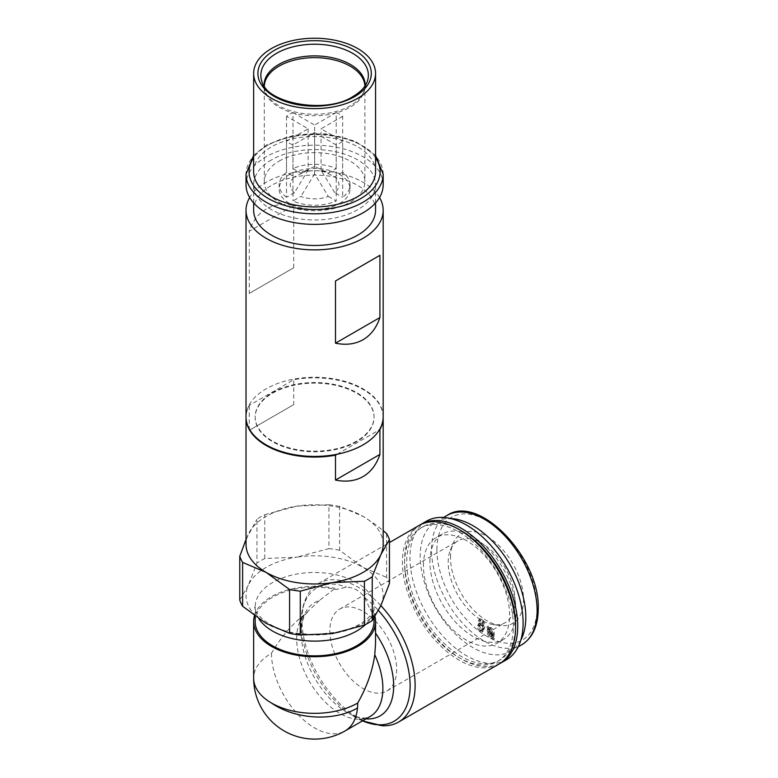<?xml version="1.0" encoding="UTF-8"?>
<svg xmlns="http://www.w3.org/2000/svg" width="778" height="778" viewBox="0 0 778 778"><rect width="100%" height="100%" fill="white"/><g stroke="black" fill="none" stroke-linecap="round" stroke-linejoin="round"><path stroke-width="0.58" stroke-dasharray="3.89 2.92" d="M266.105 209.049C258.315 213.629 252.704 221.01 249.281 231.202L293.714 205.548C283.173 203.418 273.973 204.585 266.105 209.049M383.175 184.785A68.581 39.59 0 0 0 340.842 148.199A68.581 39.59 0 0 0 266.105 156.786A68.581 39.59 0 0 0 246.023 184.785M271.493 159.898A60.956 35.195 0 0 0 253.647 184.785A60.956 35.195 0 0 0 291.273 217.295A60.956 35.195 0 0 0 357.705 209.671A60.956 35.195 0 0 0 375.56 184.785A60.956 35.195 0 0 0 337.924 152.264A60.956 35.195 0 0 0 271.493 159.898M375.56 210.293A60.956 35.195 0 0 0 337.924 177.773A60.956 35.195 0 0 0 271.493 185.407A60.956 35.195 0 0 0 253.647 210.293M379.518 197.534A68.581 39.59 0 0 0 266.105 182.295A68.581 39.59 0 0 0 249.68 197.534M264.773 558.526L264.773 514.696A76.195 43.996 0 0 0 256.954 519.208L256.954 563.039A76.195 43.996 180 0 1 264.773 558.526L296.856 557.155A68.581 39.59 0 0 0 248.357 585.153L256.954 563.039M383.175 416.843A68.581 39.59 0 0 0 340.842 380.267A68.581 39.59 0 0 0 266.105 388.844A68.581 39.59 0 0 0 246.023 416.843M249.281 293.413L293.714 267.768L249.281 293.413L249.281 231.202M279.039 161.143A50.288 29.039 180 0 1 333.85 154.841A50.288 29.039 180 0 1 364.892 181.673A50.288 29.039 180 0 1 350.158 202.202A50.288 29.039 180 0 1 295.358 208.494A50.288 29.039 180 0 1 264.306 181.673A50.288 29.039 180 0 1 279.039 161.143M339.655 203.428A35.428 20.452 0 0 0 350.032 188.957A35.428 20.452 0 0 0 328.16 170.061A35.428 20.452 0 0 0 289.542 174.496A35.428 20.452 0 0 0 279.166 188.957A35.428 20.452 0 0 0 301.037 207.862A35.428 20.452 0 0 0 339.655 203.428M375.56 171.714A60.956 35.195 0 0 0 337.924 139.204A60.956 35.195 0 0 0 271.493 146.828A60.956 35.195 0 0 0 253.647 171.714M293.714 267.768L293.714 205.548M328.306 196.426L336.213 200.987A35.428 20.452 180 0 1 292.985 200.987L300.901 196.426A24.381 14.082 180 0 0 328.306 196.426L314.604 173.883L314.604 132.523L292.985 145A35.428 20.452 180 0 1 286.518 141.265L308.137 128.788L286.518 116.311A35.428 20.452 180 0 1 289.542 114.327A35.428 20.452 180 0 1 292.985 112.577L292.985 168.573A35.428 20.452 180 0 1 336.213 168.573L328.306 173.134L314.604 166.414L314.604 125.054L336.213 112.577L336.213 168.573M336.213 112.577A35.428 20.452 180 0 1 342.68 116.311L342.68 172.308A35.428 20.452 180 0 1 350.032 184.785A35.428 20.452 180 0 1 342.68 197.262L342.68 141.265A35.428 20.452 180 0 1 339.655 143.249A35.428 20.452 180 0 1 336.213 145L336.213 200.987M314.604 173.883L300.901 196.426M292.985 145L292.985 200.987M336.213 145L314.604 132.523M342.68 116.311L321.061 128.788L342.68 141.265M292.985 112.577L314.604 125.054M308.137 128.788L308.137 170.149L294.434 192.691A24.381 14.082 180 0 1 294.434 176.869L286.518 172.308A35.428 20.452 180 0 0 279.166 184.785L279.166 188.957M286.518 141.265L286.518 197.262L294.434 192.691M286.518 197.262A35.428 20.452 180 0 1 279.166 184.785M308.137 170.149L294.434 176.869M286.518 116.311L286.518 172.308M334.764 192.691L321.061 170.149L334.764 176.869A24.381 14.082 180 0 1 334.764 192.691L342.68 197.262M342.68 172.308L334.764 176.869M321.061 170.149L321.061 128.788M292.985 168.573L300.901 173.134L314.604 166.414M300.901 173.134A24.381 14.082 180 0 1 328.306 173.134M356.625 441.107A59.429 34.31 180 0 1 291.857 448.546A59.429 34.31 180 0 1 255.165 416.843A59.429 34.31 180 0 1 272.572 392.579A59.429 34.31 180 0 1 337.341 385.139A59.429 34.31 180 0 1 374.033 416.843A59.429 34.31 180 0 1 356.625 441.107M356.625 441.729A59.429 34.31 180 0 1 291.857 449.169A59.429 34.31 180 0 1 255.165 417.465A59.429 34.31 180 0 1 272.572 393.201A59.429 34.31 180 0 1 337.341 385.762A59.429 34.31 180 0 1 374.033 417.465A59.429 34.31 180 0 1 356.625 441.729M337.107 454.245L379.382 429.835M383.175 417.154A68.581 39.59 0 0 0 293.714 379.752L249.281 405.406A68.581 39.59 0 0 0 246.023 417.154M293.714 404.638L249.281 430.292L293.714 404.638L293.714 379.752M383.175 544.386A68.581 39.59 0 0 0 363.093 516.388A68.581 39.59 0 0 0 296.856 506.138A68.581 39.59 0 0 0 266.105 516.388A68.581 39.59 0 0 0 248.357 534.136A68.581 39.59 0 0 0 246.023 544.386M249.281 430.292L249.281 405.406M239.76 600.081L248.357 585.153A68.581 39.59 0 0 0 266.105 623.392A68.581 39.59 0 0 0 296.856 633.642A68.581 39.59 0 0 0 332.352 633.642A68.581 39.59 0 0 0 380.841 605.644A68.581 39.59 0 0 0 363.093 567.405L339.607 550.25L339.607 506.42L363.093 516.388L374.938 524.178L383.175 530.645M386.578 533.533L386.578 577.373A76.195 43.996 180 0 1 389.438 583.529M264.773 514.696L296.856 506.138L328.929 504.766L328.929 548.597L296.856 557.155A68.581 39.59 0 0 1 332.352 557.155A68.581 39.59 0 0 1 363.093 567.405L386.578 577.373M246.023 539.446L256.954 519.208M339.607 506.42A76.195 43.996 0 0 0 328.929 504.766M328.929 548.597A76.195 43.996 180 0 1 339.607 550.25M255.165 621.525A59.429 34.31 180 0 1 272.572 597.261A59.429 34.31 180 0 1 336.018 589.52L346.511 587.157C353.912 587.351 359.99 590.852 364.746 597.679A77.071 44.492 60 0 1 378.448 610.497M364.746 597.679L370.036 609.164A59.429 34.31 180 0 1 374.033 621.525M365.991 718.862A65.42 37.772 60 0 1 347.387 712.629A65.42 37.772 60 0 1 301.135 632.504A65.42 37.772 60 0 1 319.408 600.519L335.036 588.372L336.018 589.52M370.036 609.164L372.03 609.728L375.366 632.825A65.42 37.772 60 0 1 375.56 633.097M375.56 640.702L375.366 632.825M319.408 600.519L304.781 614.348C291.906 624.335 280.809 637.308 271.493 653.257A60.956 35.195 0 0 0 253.647 678.144M382.436 725.777A80.008 46.194 60 0 1 301.971 620.105A80.008 46.194 60 0 1 307.261 595.578A80.008 46.194 60 0 1 318.542 583.481A80.008 46.194 60 0 1 363.034 590.239A80.008 46.194 60 0 1 380.85 605.615M418.992 525.49A80.008 46.194 -120 0 0 402.421 562.115A80.008 46.194 -120 0 0 437.343 642.628A80.008 46.194 -120 0 0 498.999 664.062M513.412 626.193A76.954 44.434 -120 0 0 479.822 548.743A76.954 44.434 -120 0 0 420.519 528.126A76.954 44.434 -120 0 0 404.579 563.36A76.954 44.434 -120 0 0 438.17 640.809A76.954 44.434 -120 0 0 497.473 661.426A76.954 44.434 -120 0 0 513.412 626.193M460.08 530.09A76.954 44.434 -120 0 0 422.668 526.881A76.954 44.434 -120 0 0 406.729 562.115A76.954 44.434 -120 0 0 440.329 639.565A76.954 44.434 -120 0 0 499.632 660.182A76.954 44.434 -120 0 0 515.561 626.173M500.06 663.42A80.008 46.194 60 0 1 438.802 640.634A80.008 46.194 60 0 1 404.579 560.87A80.008 46.194 60 0 1 420.081 524.887M506.546 659.705A80.008 46.194 60 0 1 444.89 638.271A80.008 46.194 60 0 1 409.967 557.758A80.008 46.194 60 0 1 426.539 521.134M423.436 565.538A60.956 35.195 60 0 1 436.059 537.627A60.956 35.195 60 0 1 483.031 553.965A60.956 35.195 60 0 1 509.639 615.31A60.956 35.195 60 0 1 497.016 643.212A60.956 35.195 60 0 1 450.044 626.883A60.956 35.195 60 0 1 423.436 565.538M429.903 561.804A60.956 35.195 60 0 1 442.526 533.903A60.956 35.195 60 0 1 489.498 550.231A60.956 35.195 60 0 1 516.106 611.576A60.956 35.195 60 0 1 503.483 639.477A60.956 35.195 60 0 1 456.511 623.149A60.956 35.195 60 0 1 429.903 561.804M520.822 640.148A74.669 43.111 60 0 1 510.339 651.361A74.669 43.111 60 0 1 452.796 631.347A74.669 43.111 60 0 1 420.208 556.202A74.669 43.111 60 0 1 435.67 522.019A74.669 43.111 60 0 1 450.618 518.547M450.501 557.515A51.64 29.817 60 0 1 452.903 543.861A51.64 29.817 60 0 1 493.641 540.963A51.64 29.817 60 0 1 523.526 599.682A51.64 29.817 60 0 1 500.04 625.512A51.64 29.817 60 0 1 450.501 557.515M491.706 637.386A4.046 2.334 60 0 0 493.31 637.445L494.04 638.942L494.555 638.582L493.797 637.017L494.283 633.944C494.186 631.201 493.058 629.042 490.889 627.476L489.168 627.418L488.477 625.989L487.942 626.348L488.691 627.885L488.263 631.007C488.37 633.807 489.527 635.927 491.706 637.386L490.636 638.009A4.046 2.334 60 0 0 492.231 638.067L492.96 639.565L493.485 639.205L492.727 637.639L493.203 634.566C493.106 631.824 491.978 629.665 489.819 628.099L488.088 628.04L487.398 626.611L486.863 626.971L487.611 628.507L487.184 631.629C487.3 634.43 488.448 636.55 490.636 638.009M481.708 623.217L480.629 623.839L482.574 626.912L483.653 626.29L482.574 626.912L482.448 623.324L483.527 622.701L483.653 626.29L481.096 622.877L479.559 623.052L478.665 625.104C478.246 626.903 479.015 628.887 480.96 631.046L483.187 631.396L484.665 627.622C485.375 624.802 484.568 621.972 482.234 619.132L480.279 618.743L479.404 620.212L480.464 621.107L481.057 620.154A2.198 1.274 60 0 1 482.166 620.348L483.527 622.711L482.448 623.324L481.086 620.97L482.166 620.348M491.531 636.618A2.451 1.42 60 0 1 491.453 636.667A2.451 1.42 60 0 1 490.51 636.676L491.589 636.054A2.451 1.42 60 0 0 492.532 636.044A2.451 1.42 60 0 0 492.61 635.996L491.531 636.618L488.409 630.151A7.605 4.386 -120 0 0 488.292 632.125L490.51 636.676M493.155 633.263A8.033 4.639 -120 0 1 493.019 635.383L491.939 636.005A8.033 4.639 -120 0 0 492.075 633.885L489.897 629.421L490.976 628.799L493.155 633.263L492.075 633.885M491.939 636.005L488.788 629.499A2.801 1.624 60 0 1 488.866 629.451A2.801 1.624 60 0 1 489.897 629.421M492.61 635.996L489.488 629.528A7.605 4.386 -120 0 0 489.372 631.503L491.589 636.054M489.488 629.528L488.409 630.151M493.019 635.383L489.868 628.877A2.801 1.624 60 0 1 489.946 628.828A2.801 1.624 60 0 1 490.976 628.799M489.868 628.877L488.788 629.499M488.691 627.885L487.611 628.507M488.273 629.091L487.203 629.713M487.942 626.348L486.863 626.971M488.477 625.989L487.398 626.611M489.168 627.418L488.088 628.04M490.889 627.476L489.819 628.099M494.283 633.944L493.203 634.566L494.283 633.944M494.224 635.937L493.145 636.56M493.797 637.017L492.727 637.639M494.555 638.582L493.485 639.205M494.04 638.942L492.96 639.565M493.31 637.445L492.231 638.067M488.263 631.007L487.184 631.629M482.156 629.013L481.533 630.53L480.016 630.491L478.684 626.611L479.404 625.055L480.697 625.249L482.156 629.013L483.226 628.391L482.613 629.908L481.086 629.869L479.763 625.989L480.483 624.433L481.767 624.627L480.697 625.249M480.629 623.839L478.645 623.567L477.595 625.726C477.167 627.525 477.935 629.509 479.88 631.668L482.117 632.018L483.585 628.245C484.295 625.424 483.488 622.595 481.154 619.755L479.199 619.366L478.324 620.834L479.384 621.729L479.977 620.776A2.198 1.274 60 0 1 481.086 620.97M483.226 628.391L481.767 624.627M479.763 625.989L478.684 626.611M481.086 629.869L480.016 630.491M480.464 621.107L479.384 621.729M482.234 619.132L481.154 619.755M484.665 627.622L483.585 628.245M480.96 631.046L479.88 631.668M478.665 625.104L477.595 625.726M481.057 620.154L479.977 620.776M448.216 562.426A47.244 27.279 60 0 1 450.423 549.929A47.244 27.279 60 0 1 458.009 540.798A47.244 27.279 60 0 1 494.409 553.459A47.244 27.279 60 0 1 515.026 600.995A47.244 27.279 60 0 1 505.243 622.624A47.244 27.279 60 0 1 493.544 624.627A47.244 27.279 60 0 1 448.216 562.426M396.654 669.343A47.244 27.279 60 0 1 386.861 690.971A47.244 27.279 60 0 1 350.46 678.319A47.244 27.279 60 0 1 329.843 630.773A47.244 27.279 60 0 1 339.626 609.145A47.244 27.279 60 0 1 376.027 621.807A47.244 27.279 60 0 1 396.654 669.343M372.03 609.728A60.956 35.195 180 0 1 374.957 616.594M254.464 615.758A60.956 35.195 180 0 1 335.036 588.372M264.063 85.755A50.551 29.185 0 0 0 264.967 90.598L261.807 81.145A53.77 31.042 0 0 0 298.849 104.942A53.77 31.042 0 0 0 352.619 97.211A53.77 31.042 0 0 0 367.391 81.145L364.23 90.598A50.551 29.185 0 0 0 365.135 85.755M383.175 174.204A68.581 39.59 0 0 0 340.842 137.628A68.581 39.59 0 0 0 266.105 146.206A68.581 39.59 0 0 0 246.023 174.204M264.316 86.144A50.288 29.039 0 0 0 264.306 86.679A50.288 29.039 0 0 0 295.358 113.5A50.288 29.039 0 0 0 350.158 107.208A50.288 29.039 0 0 0 364.892 86.679A50.288 29.039 0 0 0 364.882 86.144M264.306 181.673L264.306 86.679L264.967 90.598A50.551 29.185 0 0 0 299.783 112.975A50.551 29.185 0 0 0 350.343 105.701A50.551 29.185 0 0 0 364.23 90.598L364.892 86.679L364.892 181.673M375.56 157.837A65.527 37.83 0 0 0 268.264 144.961A65.527 37.83 0 0 0 253.647 157.837M259.025 618.957A59.429 34.31 180 0 1 255.165 606.801A59.429 34.31 180 0 1 272.572 582.537A59.429 34.31 180 0 1 329.979 573.658A59.429 34.31 180 0 1 374.033 606.801A59.429 34.31 180 0 1 365.446 624.569M362.529 720.856A77.071 44.492 60 0 1 355.624 717.384A77.071 44.492 60 0 1 301.135 622.993A77.071 44.492 60 0 1 346.511 587.157M362.49 720.885L353.261 715.536C358.93 717.666 363.287 718.405 366.331 717.744L370.25 716.402A60.956 35.195 60 0 1 311.852 685.418A60.956 35.195 60 0 1 304.781 614.348M521.659 644.826A74.669 43.111 60 0 1 464.116 624.822A74.669 43.111 60 0 1 431.518 549.667A74.669 43.111 60 0 1 446.98 515.483M436.905 549.667A70.866 40.913 60 0 1 487.009 520.745A70.866 40.913 60 0 1 537.121 607.53A70.866 40.913 60 0 1 487.009 636.462A70.866 40.913 60 0 1 436.905 549.667M489.372 631.503L488.292 632.125M271.493 653.257A60.956 35.195 -120 0 0 298.1 714.603A60.956 35.195 -120 0 0 345.082 730.931M253.647 202.922L253.647 184.785M253.647 155.337L266.737 144.815L293.958 135.197L325.642 133.855L354.933 141.061L375.56 155.337M350.032 184.785L350.032 188.957M255.165 416.843L255.165 417.465M255.165 616.264L255.165 606.801C251.887 608.668 265.006 629.256 297.604 633.38L314.944 634.673L340.21 631.668C350.8 628.945 359.086 625.24 365.086 620.562C371.388 615.301 374.374 610.711 374.033 606.801L374.033 618.014M307.68 611.965L305.696 614.163C303.809 616.546 302.428 620.474 301.543 625.959L301.135 632.504L301.135 622.993C301.086 612.792 303.128 603.65 307.261 595.578M318.542 583.481L389.438 542.558M422.668 526.881L420.519 528.126M442.526 533.903L436.059 537.627M435.67 522.019L443.567 517.458M491.453 636.667L492.532 636.044M488.866 629.451L489.946 628.828M479.404 625.055L480.483 624.433M481.349 630.657L482.428 630.034M480.269 618.753L479.19 619.376M482.117 632.018L483.187 631.396M478.645 623.567L479.725 622.945M450.423 549.929L452.903 543.861M386.861 690.971L505.243 622.624M499.632 660.182L497.473 661.426M375.56 202.922L375.56 184.785M493.544 624.627L500.04 625.512M374.033 416.843L374.033 417.465M510.339 651.361L518.236 646.8M339.626 609.145L458.009 540.798M503.483 639.477L497.016 643.212"/><path stroke-width="1.17" d="M379.917 317.541C376.494 327.723 370.892 335.114 363.093 339.694C355.225 344.158 346.025 345.325 335.493 343.186L379.917 317.541L379.917 255.32L335.493 280.975L379.917 255.32M335.493 343.186L335.493 280.975M383.175 174.204A68.581 39.59 0 0 1 363.093 202.202A68.581 39.59 0 0 1 288.356 210.78A68.581 39.59 0 0 1 246.023 174.204L246.023 184.785A68.581 39.59 0 0 0 288.356 221.36A68.581 39.59 0 0 0 363.093 212.773A68.581 39.59 0 0 0 383.175 184.785L383.175 174.204L375.56 155.337M253.647 202.922L253.647 210.293A60.956 35.195 0 0 0 291.273 242.804A60.956 35.195 0 0 0 357.705 235.17A60.956 35.195 0 0 0 375.56 210.293L375.56 202.922M249.68 197.534A68.581 39.59 0 0 0 246.023 210.293A68.581 39.59 0 0 0 288.356 246.869A68.581 39.59 0 0 0 363.093 238.282A68.581 39.59 0 0 0 383.175 210.293A68.581 39.59 0 0 0 379.518 197.534M246.023 210.293L246.023 416.843A68.581 39.59 0 0 0 288.356 453.418A68.581 39.59 0 0 0 363.093 444.841A68.581 39.59 0 0 0 383.175 416.843L383.175 210.293M271.493 48.528A60.956 35.195 0 0 0 253.647 73.414A60.956 35.195 0 0 0 291.273 105.934A60.956 35.195 0 0 0 357.705 98.3A60.956 35.195 0 0 0 375.56 73.414A60.956 35.195 0 0 0 337.924 40.903A60.956 35.195 0 0 0 271.493 48.528M253.647 73.414L253.647 171.714A60.956 35.195 0 0 0 291.273 204.235A60.956 35.195 0 0 0 357.705 196.601A60.956 35.195 0 0 0 375.56 171.714L375.56 73.414M246.023 417.154A68.581 39.59 0 0 0 246.023 417.465A68.581 39.59 0 0 0 335.493 455.179L337.107 454.245M379.382 429.835L379.917 429.524A68.581 39.59 0 0 0 383.175 417.465A68.581 39.59 0 0 0 383.175 417.154M379.917 454.41L335.493 480.065C346.025 482.195 355.225 481.028 363.093 476.564C370.892 471.983 376.494 464.602 379.917 454.41L379.917 429.524M246.023 417.465L246.023 544.386A68.581 39.59 0 0 0 266.105 572.375L242.619 562.406L242.619 606.247L266.105 623.392L289.591 633.36L289.591 589.53L266.105 572.375A68.581 39.59 0 0 0 332.352 582.625L300.269 591.183L300.269 635.013L332.352 633.642L364.435 625.084L364.435 581.254L332.352 582.625A68.581 39.59 0 0 0 363.093 572.375A68.581 39.59 0 0 0 380.841 554.626A68.581 39.59 0 0 0 383.175 544.386L383.175 417.465M335.493 480.065L335.493 455.179M372.244 620.572L380.841 605.644L389.438 583.529L389.438 539.699L380.841 554.626L372.244 576.741L372.244 620.572A76.195 43.996 180 0 1 364.435 625.084M389.438 539.699A76.195 43.996 0 0 0 386.578 533.533L383.175 530.645M364.435 581.254A76.195 43.996 0 0 0 372.244 576.741M289.591 589.53A76.195 43.996 0 0 0 300.269 591.183M242.619 562.406A76.195 43.996 180 0 1 239.76 556.251L246.023 539.446M242.619 606.247A76.195 43.996 180 0 1 239.76 600.081L239.76 556.251M374.033 618.014L374.033 621.525A59.429 34.31 180 0 1 356.625 645.789A59.429 34.31 180 0 1 291.857 653.228A59.429 34.31 180 0 1 255.165 621.525L255.165 616.264M253.647 621.525L253.647 678.144A60.956 60.956 0 0 0 345.082 730.931A60.956 35.195 -120 0 0 357.472 708.048A60.956 35.195 -120 0 0 357.705 703.03C366.856 686.984 372.545 670.889 374.763 654.745L375.521 643.873L375.56 621.525A60.956 35.195 180 0 1 314.604 656.72A60.956 35.195 180 0 1 253.647 621.525A60.956 35.195 180 0 1 254.464 615.758M380.85 605.615A80.008 46.194 60 0 1 415.121 685.428A80.008 46.194 60 0 1 398.55 722.062A80.008 46.194 60 0 1 382.436 725.777L362.49 720.885M398.55 722.062L498.999 664.062A80.008 46.194 -120 0 0 515.571 627.438A80.008 46.194 -120 0 0 454.508 527.066A80.008 46.194 -120 0 0 418.992 525.49L389.438 542.558M515.561 626.173A76.954 44.434 -120 0 0 515.571 624.948A76.954 44.434 -120 0 0 460.08 530.09M420.081 524.887A80.008 46.194 60 0 1 421.151 524.246A80.008 46.194 60 0 1 456.667 525.821A80.008 46.194 60 0 1 517.72 626.193A80.008 46.194 60 0 1 501.158 662.817A80.008 46.194 60 0 1 500.06 663.42M421.151 524.246L426.539 521.134A80.008 46.194 60 0 1 471.021 527.892A80.008 46.194 60 0 1 523.108 623.081A80.008 46.194 60 0 1 506.546 659.705L501.158 662.817M450.618 518.547A74.669 43.111 60 0 1 525.802 617.178A74.669 43.111 60 0 1 520.822 640.148M374.957 616.594A60.956 35.195 180 0 1 375.56 621.525M300.269 635.013A76.195 43.996 180 0 1 289.591 633.36M276.579 53.312A53.77 31.042 0 0 0 261.807 81.145C265.599 102.754 325.155 114.911 353.173 96.414C360.885 91.775 365.621 86.689 367.391 81.145A53.77 31.042 0 0 0 339.811 47.847A53.77 31.042 0 0 0 276.579 53.312M274.498 50.269A56.716 32.744 0 0 0 274.498 96.569A56.716 32.744 0 0 0 354.7 96.569A56.716 32.744 0 0 0 354.7 50.269A56.716 32.744 0 0 0 274.498 50.269M364.882 86.144A50.288 29.039 0 0 0 333.412 59.75A50.288 29.039 0 0 0 279.039 66.149A50.288 29.039 0 0 0 264.316 86.144M365.135 85.755A50.551 29.185 0 0 0 334.491 58.243A50.551 29.185 0 0 0 278.855 64.428A50.551 29.185 0 0 0 264.063 85.755M253.647 157.837A65.527 37.83 0 0 0 278.66 203.35A65.527 37.83 0 0 0 360.934 198.468A65.527 37.83 0 0 0 375.56 157.837M365.446 624.569A59.429 34.31 180 0 1 356.625 631.065A59.429 34.31 180 0 1 329.979 639.944A59.429 34.31 180 0 1 299.219 639.944A59.429 34.31 180 0 1 259.025 618.957M375.56 633.097A65.42 37.772 60 0 1 365.991 718.862M378.448 610.497A77.071 44.492 60 0 1 410.123 685.924A77.071 44.492 60 0 1 362.529 720.856M374.763 654.745A60.956 35.195 60 0 1 370.25 716.402L345.082 730.931M443.567 517.458L446.98 515.483A74.669 43.111 60 0 1 504.523 535.497A74.669 43.111 60 0 1 537.121 610.642A74.669 43.111 60 0 1 521.659 644.826L518.236 646.8M253.647 678.144A60.956 35.195 0 0 0 271.493 703.03A60.956 38.647 5.4 0 0 357.472 708.048M357.705 703.03A60.956 35.195 180 0 1 271.493 703.03M246.023 174.204L253.647 155.337M446.98 515.483C478.849 493.369 540.418 558.127 538.24 609.086C538.045 626.212 532.522 638.125 521.659 644.826"/></g></svg>
